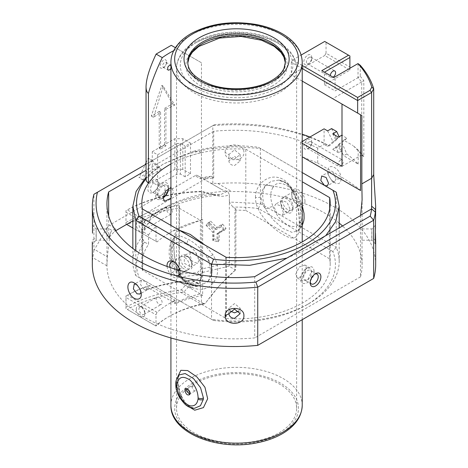 <?xml version="1.0" encoding="UTF-8"?>
<svg xmlns="http://www.w3.org/2000/svg" width="468" height="468" viewBox="0 0 468 468"><rect width="100%" height="100%" fill="white"/><g stroke="black" fill="none" stroke-linecap="round" stroke-linejoin="round"><path stroke-width="0.35" stroke-dasharray="2.34 1.75" d="M363.817 156.669A141.675 81.795 0 0 0 358.19 150.058L352.989 145.53A139.803 80.712 180 0 1 361.635 154.966L363.817 156.669L363.817 80.654L361.635 82.017A139.803 80.712 0 0 0 358.002 77.676L358.067 63.619M361.729 155.013L361.729 81.859M360.255 65.28L360.255 76.307L358.067 77.571M360.255 76.307A141.675 81.795 180 0 1 363.817 80.654M338.218 144.787L341.892 142.67L346.776 153.96A141.675 81.795 180 0 1 358.19 164.104L343.699 155.739L338.218 144.787L343.699 140.166L352.989 145.53M343.699 140.166L346.776 138.388A141.675 81.795 0 0 0 342.102 135.03L339.44 137.323L339.16 136.726M302.229 143.343L300.602 142.401L302.229 141.465M341.997 166.304L361.635 154.966M358.19 164.104L358.19 150.058M339.183 223.072A127.583 73.657 -0 0 0 231.83 191.552C227.922 191.658 224.388 190.886 221.241 189.248L203.767 179.162A127.583 73.657 180 0 1 213.701 177.975L211.29 176.261L207.774 177.571A122.891 70.949 0 0 0 200.205 178.688L195.062 175.722A4.692 2.709 -60 0 1 197.408 175.488L210.021 182.772A11.255 6.499 120 0 0 212.8 183.251L217.825 183.474A141.675 81.795 180 0 1 375.675 264.736M212.8 183.251L212.8 125.658L152.387 160.536L161.308 169.17L157.593 167.029L139.025 177.746L145.174 164.701M331.566 128.589L336.983 139.423L329.209 145.957A141.675 81.795 0 0 0 212.8 125.658L214.572 124.634A137.925 79.63 180 0 1 302.229 134.263M341.892 142.67L346.776 138.388M341.102 179.028C340.792 183.403 338.668 184.644 334.743 182.742C330.788 180.127 328.501 176.436 327.881 171.662C327.296 160.974 341.757 168.96 341.102 179.028L335.96 178.94L333.503 173.125L329.203 171.686L328.004 174.517L332.058 181.192L334.831 181.502L335.96 178.94M339.499 144.729L342.213 150.678A141.675 81.795 180 0 0 336.697 147.122L339.499 144.729L335.655 146.946L338.575 152.779L342.213 150.678M225.149 152.463C224.523 142.371 244.53 142.412 243.898 152.504C244.524 162.215 224.523 162.168 225.149 152.463L228.893 154.522C229.291 157.353 231.163 158.88 234.526 159.091L240.154 154.551L234.509 149.854L228.893 154.522L228.893 160.98C229.226 163.753 231.098 165.274 234.521 165.526L240.148 160.98L234.521 156.289L228.893 160.98M375.476 233.181L375.675 226.448M333.772 77.577L324.453 72.195L324.453 84.755L349.894 70.065L324.716 55.528L326.038 53.235L349.894 67.006L349.894 70.065L349.894 68.269M349.894 67.006L349.894 55.979L324.716 41.441M361.635 82.017L332.713 98.713L341.997 104.072M302.229 81.11L291.318 74.816L324.716 55.528M324.453 84.755L335.1 90.903L358.002 77.676M333.111 77.197A3.75 2.164 -60 0 1 331.081 77.477A3.75 2.164 -60 0 1 330.309 75.576M324.453 72.195L321.797 70.662M302.229 65.491L292.64 59.957L291.318 62.256L302.229 68.55M291.318 62.256L291.318 74.816M292.64 59.957L301.164 55.037M326.038 53.235L326.038 42.208M307.774 55.095A5.628 3.247 -60 0 1 311.752 57.394A5.628 3.247 -60 0 1 307.774 64.286A5.628 3.247 -60 0 1 303.796 61.987A5.628 3.247 -60 0 1 307.774 55.095M310.284 282.052A5.657 3.27 -60 0 1 310.237 281.367A5.657 3.27 -60 0 1 314.239 274.435A5.657 3.27 -60 0 1 314.853 274.137M307.605 279.846A5.657 3.27 120 0 0 311.302 274.862A5.657 3.27 120 0 0 310.436 270.329A5.657 3.27 120 0 0 304.773 273.593A5.657 3.27 120 0 0 304.773 280.127A5.657 3.27 120 0 0 307.605 279.846M153.217 192.249L154.545 191.482A5.657 3.27 120 0 0 158.547 184.55A5.657 3.27 120 0 0 157.377 181.958A5.657 3.27 120 0 0 151.714 185.229A5.657 3.27 120 0 0 151.714 191.763A5.657 3.27 120 0 0 154.545 191.482L153.217 192.249A7.535 4.352 -60 0 1 147.888 189.171A7.535 4.352 -60 0 1 153.217 179.94A7.535 4.352 -60 0 1 158.547 183.017A7.535 4.352 -60 0 1 153.217 192.249L153.217 192.249M161.308 169.17L142.74 179.893L151.661 160.957L93.916 194.296L93.916 250.421A11.255 6.499 120 0 0 94.513 249.456L107.318 256.85L106.944 265.824A127.583 73.657 -0 0 0 254.709 337.925L254.709 276.664M200.205 178.688L201.176 177.664L197.408 175.488L203.767 179.162M195.062 175.722L109.471 225.137L115.695 228.729L112.01 230.431L107.125 227.612A4.692 2.709 -60 0 1 109.471 225.137M107.125 227.612L94.513 249.456M190.488 173.763L190.488 143.132L185.182 146.197L185.182 176.828L190.488 173.763L182.795 169.322L174.839 169.322L152.287 182.344L157.593 185.404L177.226 174.073L180.408 174.073L180.408 143.442L177.226 143.442L177.226 174.073M161.179 195.308A5.657 3.27 -60 0 1 158.348 195.589A5.657 3.27 -60 0 1 158.348 189.054A5.657 3.27 -60 0 1 164.005 185.79A5.657 3.27 -60 0 1 164.871 190.324A5.657 3.27 -60 0 1 161.179 195.308M309.102 141.933A3.75 2.164 120 0 0 306.651 145.244A3.75 2.164 120 0 0 307.224 148.245A3.75 2.164 120 0 0 309.102 148.063A3.75 2.164 120 0 0 311.752 143.465A3.75 2.164 120 0 0 310.98 141.751A3.75 2.164 120 0 0 309.102 141.933M307.774 139.639A5.628 3.247 -60 0 1 311.752 141.939A5.628 3.247 -60 0 1 307.774 148.83A5.628 3.247 -60 0 1 303.796 146.531A5.628 3.247 -60 0 1 307.774 139.639M340.587 160.114A3.75 2.164 120 0 0 338.136 163.42A3.75 2.164 120 0 0 338.709 166.427A3.75 2.164 120 0 0 342.459 164.256A3.75 2.164 120 0 0 342.459 159.927A3.75 2.164 120 0 0 340.587 160.114M213.701 177.975L213.701 131.262A127.583 73.657 180 0 1 317.719 148.093L324.09 144.413L324.09 128.84M317.719 148.093L317.719 163.127L302.229 156.821M300.602 142.401L300.602 155.879M309.102 57.394A3.75 2.164 120 0 0 306.651 60.7A3.75 2.164 120 0 0 307.224 63.706A3.75 2.164 120 0 0 309.102 63.519A3.75 2.164 120 0 0 311.752 58.927A3.75 2.164 120 0 0 310.98 57.207A3.75 2.164 120 0 0 309.102 57.394M151.661 160.957L152.387 160.536M146.045 164.198L214.572 124.634M309.956 137.001A137.925 79.63 180 0 1 328.793 145.63L329.209 145.957M92.325 264.736A141.675 81.795 180 0 1 92.851 257.687L93.916 250.421M92.325 226.448L92.524 233.169M375.313 239.979L371.779 237.814L371.89 228.992L371.925 239.183L371.902 228.916L362.062 228.916L362.103 229.946L362.103 199.824M371.925 239.183L371.867 240.213L362.062 240.213L362.103 229.946M361.98 237.814L362.103 265.198A127.583 73.657 -0 0 0 342.512 225.974M324.763 185.58L324.435 185.392M92.687 239.979L96.221 237.814L96.075 239.189L96.11 228.992L96.221 237.814L96.098 228.922L92.407 225.172M106.944 265.175L107.002 228.998L106.985 240.213L96.133 240.213L96.075 239.189M96.098 228.916L106.985 228.916L107.067 237.814M135.89 284.105L137.03 284.579L141.102 291.166L141.02 292.325M144.179 289.663L147.046 289.92L148.262 287.305L145.718 281.654L141.394 280.116L140.564 284.632L144.179 289.663M230.01 310.939L228.893 308.155L234.521 303.603L240.148 308.155L239.043 310.928M335.1 78.343L335.1 90.903M346.776 153.96L343.699 155.739M338.452 137.136L335.597 139.546L339.44 137.323M327.612 130.876L333.035 141.705L336.983 139.423M333.035 141.705L327.489 146.379L324.09 144.413M335.597 139.546L332.736 133.836M327.489 146.379L328.793 145.63M336.697 147.122L332.736 149.409L335.655 146.946M338.575 152.779L332.736 149.409M213.701 131.262L146.045 170.323M360.495 215.59L360.495 276.851A127.583 73.657 -0 0 0 362.103 265.198M360.588 190.511C355.411 185.556 341.125 176.424 317.719 163.127M360.495 276.851L254.709 337.925M185.182 176.828L180.408 174.073M180.408 143.442L185.182 146.197M152.287 182.344L152.287 151.714L157.593 154.773L177.226 143.442M152.287 151.714L174.839 138.692L182.795 138.692L190.488 143.132M174.839 169.322L174.839 138.692M182.795 138.692L182.795 169.322M211.29 176.261L201.176 177.664L197.408 175.488M221.241 189.248L210.021 182.772L221.241 189.248M108.652 215.959L108.652 238.627A127.583 73.657 180 0 1 109.98 234.673L110.553 232.649L112.01 230.431M109.98 234.673L107.318 256.85M115.695 228.729A122.891 70.949 -0 0 0 114.578 231.373L108.804 237.668L108.652 238.627M114.578 231.373L115.684 230.736M132.853 220.826L207.774 177.571M142.74 179.893L139.025 177.746M152.515 160.465L148.309 158.038L157.593 167.029M146.045 162.846L148.309 158.038M157.593 154.773L157.593 185.404M289.949 208.944L287.083 202.334L281.999 200.538L280.624 203.533L285.199 211.577L288.569 211.969L289.949 208.962M292.599 208.962C292.231 212.999 290.195 214.128 286.498 212.343C282.912 209.804 280.952 206.359 280.624 202.012C280.262 192.933 292.962 200.275 292.599 208.962M283.45 212.612L280.8 205.867L275.634 204.124L274.119 207.225L277.208 213.724L282.198 215.561L283.45 212.612M194.109 383.813A60.056 34.673 0 0 0 176.518 408.33A60.056 34.673 0 0 0 236.574 442.997A60.056 34.673 0 0 0 296.63 408.33A60.056 34.673 0 0 0 259.559 376.295A60.056 34.673 0 0 0 194.109 383.813M192.143 387.118L192.717 385.848C195.501 386.451 196.443 388.083 195.548 390.739C193.764 390.903 192.629 389.698 192.143 387.118M199.035 260.237L197.519 263.338L192.354 261.6L189.704 254.855L190.956 251.901L195.946 253.744L199.035 260.237M175.833 385.579A3.75 1.907 -3.8 0 1 176.933 384.152L176.892 382.66A18.755 11.016 -119.1 0 0 176.933 384.152L182.385 400.427L188.101 406.3L194.589 408.271M176.892 382.631L177.986 381.104C178.46 376.319 178.887 374.254 179.262 374.897L176.892 382.66A3.75 2.118 -179.3 0 0 175.792 384.064M177.793 376.775L177.606 380.156L179.624 393.149L185.755 404.902M179.109 230.133L175.307 233.076C173.154 238.967 173.154 248.409 175.289 261.407C177.752 284.661 200.462 297.765 213.034 283.199C219.17 274.968 219.159 265.514 212.999 254.838L204.814 244.98M255.469 197.473C255.364 184.696 267.006 175.073 277.799 177.436C291.81 179.77 298.935 201.515 299.327 218.556C300.69 234.573 296.806 240.681 287.674 236.878C276.114 232.175 255.241 214.443 255.469 197.473A5.628 3.253 -179.9 0 0 261.068 196.659C261.173 200.942 262.677 205.124 265.584 209.196C261.817 199.152 261.805 191.277 265.549 185.568L271.253 181.28L278.565 180.139L285.784 182.865L291.979 188.873L299.695 205.282L302.229 214.636M302.229 222.505L299.69 228.887A5.628 4.464 36.6 0 0 300.789 227.916A5.628 4.464 36.6 0 0 300.801 227.904A5.628 4.464 36.6 0 0 300.263 222.241C303.264 217.69 303.264 211.396 300.257 203.364A5.628 1.123 158.2 0 1 301.503 203.58A5.628 1.123 158.2 0 1 299.695 205.282C301.275 216.567 301.269 224.447 299.684 228.905M300.257 203.364C294.998 187.007 278.162 177.273 272.938 187.592A5.628 4.458 36.4 0 0 265.549 185.568M272.938 187.592C269.948 192.161 269.96 198.461 272.979 206.493A5.628 1.117 -21.9 0 0 265.584 209.196L273.037 219.708L282.701 228.343L291.88 232.327L297.981 230.882L300.784 227.91M299.69 228.887L297.981 230.882M265.543 185.562C262.671 188.68 261.179 192.377 261.068 196.659M175.289 261.407A5.628 0.369 168.6 0 1 175.553 261.466A5.628 0.369 168.6 0 1 173.452 262.185C171.879 250.895 171.879 243.027 173.458 238.581A5.628 5.072 27.1 0 0 175.067 236.796M213.034 283.199A5.628 3.621 41.9 0 0 207.605 281.9L197.385 286.416C193.173 285.895 190.447 285.111 189.201 284.07C186.065 282.333 183.339 279.683 181.017 276.126L177.904 269.825L175.553 261.466C172.657 247.876 174.535 235.755 175.067 236.79A5.628 5.072 27.1 0 0 175.307 233.076M197.385 286.416L189.715 284.45L182.649 279.226L173.452 262.185M212.999 254.838A5.628 1.808 -32.8 0 0 207.564 258.272C213.502 267.047 213.519 274.921 207.605 281.9C211.355 276.19 211.343 268.31 207.564 258.272C202.474 249.947 196.063 243.612 188.329 239.277L180.426 236.024L174.868 236.948L173.458 238.581C169.691 244.273 169.691 252.141 173.458 262.179M216.631 227.325L215.426 228.91L221.411 225.664L221.048 226.91L223.564 230.063L217.006 233.602L217.006 241.424L213.227 240.464L213.227 232.649L206.669 225.792L209.178 223.909L214.081 229.033L215.415 228.899L216.163 229.572L214.069 229.039L215.415 228.899L216.163 229.572M216.608 227.319L215.403 228.905M215.415 228.899L216.62 227.308L210.623 221.048L207.201 223.616L214.04 230.765L214.04 238.92L219.199 240.224L219.199 232.069L226.038 228.378L222.61 224.078L216.62 227.308L215.415 228.899L209.424 222.633L209.178 223.909M221.048 226.91L216.152 229.554M206.669 225.792L205.996 225.202L209.424 222.633L210.623 221.048M213.227 232.649L205.996 225.202L207.201 223.616M213.227 240.464L212.841 240.511L212.841 232.35L214.04 230.765M217.006 241.424L212.841 240.511L214.04 238.92M217.006 233.602L217.994 233.655L217.994 241.81L219.199 240.224M223.564 230.063L224.833 229.964L217.994 233.655L219.199 232.069M222.61 224.078L221.411 225.664L224.833 229.964L226.038 228.378M148.537 234.954A94.167 54.364 180 0 1 156.008 226.407L149.491 222.639A103.165 59.565 0 0 0 141.664 230.987L148.537 234.954L148.537 244.401A94.167 54.364 0 0 0 141.851 264.525A94.167 54.364 0 0 0 142.36 270.182L225.816 318.363A93.816 54.165 0 0 0 225.839 318.363L226.225 318.591A94.162 54.364 0 0 0 330.18 264.519A94.162 54.364 0 0 0 329.671 258.863L329.671 208.909M126.658 224.4L125.968 224.008L125.974 210.67L127.308 209.91A114.976 66.38 180 0 1 201.287 191.318L212.753 194.214A110.67 63.894 0 0 0 145.15 220.212L149.362 220.346L150.526 217.216L149.491 222.639M141.664 230.987L141.664 237.37L144.518 242.079L148.537 244.401M144.518 242.079A99.415 57.394 0 0 0 139.201 277.547L135.796 275.582A103.165 59.565 180 0 1 132.853 261.454A103.165 59.565 180 0 1 141.664 237.37M139.201 277.547L213.455 320.416A99.415 57.394 0 0 0 306.318 305.107A99.415 57.394 0 0 0 332.842 251.509L336.246 247.35A103.165 59.565 180 0 1 339.183 261.454A103.165 59.565 180 0 1 308.968 303.574A103.165 59.565 180 0 1 211.554 319.316L135.796 275.582L135.796 250.591M170.925 163.975A94.162 54.364 180 0 1 201.462 152.685L201.462 152.685C199.579 151.69 196.934 151.24 193.536 151.334A99.473 57.429 180 0 1 258.482 147.315L260.36 148.397L234.445 146.724L208.471 148.877L183.754 154.926L163.063 164.163L146.045 177.132M260.36 148.397L260.454 203.592L229.379 202.059L229.379 194.606L227.536 191.196L220.206 194.846L212.753 194.214L213.507 194.752L201.632 191.751A116.854 67.462 0 0 0 125.98 210.676L125.98 222.481A116.854 67.462 180 0 1 179.338 205.434L179.338 274.418A116.854 67.462 180 0 1 197.192 272.715L201.632 268.48L202.387 268.843L229.355 262.525L235.895 266.514L235.457 269.919L229.045 266.216L202.176 272.505L199.777 274.792L199.795 275.219A114.976 66.38 0 0 0 179.057 277.109L179.338 274.418M163.127 197.695L161.641 198.742C157.845 200.62 155.815 199.397 155.546 195.086C154.803 184.907 169.17 176.945 168.544 187.767L168.474 188.522M142.36 208.921L142.36 270.182M173.704 50.696A94.162 54.364 180 0 1 177.448 48.888L201.462 62.765L201.462 152.685A94.167 54.364 0 0 0 148.414 183.31M199.795 275.219L202.147 276.576L198.824 284.24L193.477 281.151L183.836 292.167A114.976 66.38 0 0 0 127.308 309.459L155.68 325.845A96.039 55.446 180 0 1 168.1 317.029A96.039 55.446 180 0 1 199.614 304.92A96.039 55.446 180 0 1 204.188 303.919L205.288 303.311A94.162 54.364 0 0 0 201.462 304.13A94.167 54.364 0 0 0 169.428 316.263A94.167 54.364 0 0 0 156.008 326.032L156.008 314.806L157.037 312.337A94.167 54.364 180 0 1 169.34 303.556L175.032 300.819L175.032 303.884C182.818 300.427 191.628 297.654 201.462 295.565L202.644 295.326L202.644 219.568L201.462 219.849L201.462 152.685L201.462 219.849L172.616 231.174L169.34 233.163A94.167 54.364 0 0 0 157.037 241.944L132.853 227.98M156.008 226.407L156.008 241.348M170.925 198.268L173.523 191.693L171.896 188.212L170.925 187.879M183.836 292.167L204.188 303.919M201.462 152.685A94.162 54.364 180 0 1 245.811 149.187L245.811 210.448A94.162 54.364 0 0 0 234.93 210.161L234.93 270.399L235.457 269.919M235.439 269.995L218.925 286.252L204.984 303.65M127.308 309.459L155.68 325.845M229.045 266.216L229.642 262.905M202.176 272.505L202.387 268.843M199.777 274.792L197.192 272.715M235.895 266.514L235.895 208.845L232.912 207.119L229.379 202.059M234.93 210.161L235.895 208.845M229.355 262.525L229.355 194.665C225.254 196.542 220.791 196.782 215.964 195.378L213.507 194.752M201.632 268.48L201.632 191.751L201.287 191.318M234.93 270.399L227.934 276.793L219.697 285.386L212.361 294.039L205.288 303.311M202.147 276.576L190.143 283.503L190.143 287.978L179.057 281.578L200.415 294.027L200.415 220.34L179.057 208.125A114.976 66.38 0 0 0 127.308 224.78L125.974 224.008L125.98 222.481M179.057 277.109L190.143 283.503M178.846 276.769L179.057 208.125M179.338 205.434L178.846 207.786M175.032 300.819L175.038 300.234L149.491 285.48L149.444 288.569L146.507 289.838A116.854 67.462 0 0 1 177.518 282.227L179.057 281.578A114.976 66.38 180 0 1 192.664 280.092L189.353 280.8A116.854 67.462 0 0 0 177.518 282.222L179.057 281.584A114.976 66.38 180 0 0 149.491 288.545L175.038 303.293L175.038 300.234A88.598 51.152 0 0 0 169.34 303.556M190.143 287.978L198.233 283.304L198.824 284.24M225.839 257.102L225.839 318.363M226.225 257.324L226.225 318.591M225.816 257.102L225.816 318.363M245.811 149.187L302.229 181.759M245.811 210.448L329.671 258.863M293.044 206.645A7.506 4.329 60 0 1 291.494 210.085A7.506 4.329 60 0 1 283.988 205.75A7.506 4.329 60 0 1 283.988 197.086A7.506 4.329 60 0 1 289.768 199.099A7.506 4.329 60 0 1 293.044 206.645M157.037 312.337L127.308 295.173A114.976 66.38 180 0 1 149.491 285.48M175.032 303.884L175.038 303.293A88.598 51.152 0 0 1 200.31 293.851M202.644 295.326L200.415 294.027M125.968 212.203L144.074 222.651C146.303 223.885 148.104 223.891 149.485 222.68M140.558 222.078A6.002 3.463 -120 0 0 136.311 224.529A6.002 3.463 -120 0 0 140.558 231.882A6.002 3.463 -120 0 0 144.805 229.431A6.002 3.463 -120 0 0 140.558 222.078L141.886 222.844A4.124 2.381 60 0 1 144.805 227.898A4.124 2.381 60 0 1 143.945 229.788A4.124 2.381 60 0 1 139.821 227.407A4.124 2.381 60 0 1 139.821 222.639A4.124 2.381 60 0 1 141.886 222.844L140.558 222.078M146.045 178.764A99.473 57.429 180 0 1 146.069 178.735L146.045 179.25M258.482 147.315L302.229 172.569M170.925 68.299L171.475 66.421L170.925 65.146M332.842 251.509L258.482 208.576A99.473 57.429 0 0 0 232.912 207.119M295.63 274.441L299.151 267.035L304.972 265.046L306.452 268.439L303.293 276.056L297.32 277.951L295.63 274.441M175.406 47.713L177.448 48.888M171.276 45.326L201.462 62.765M146.069 178.735L151.995 171.838L163.197 164.087L193.536 151.334M166.631 62.098L166.626 62.262C166.327 64.654 165.186 66.509 163.197 67.825C154.931 71.253 165.052 52.978 166.631 62.098L166.573 63.59L165.964 62.279C163.215 62.806 162.267 64.449 163.121 67.211L164.525 67.059L166.573 63.59M165.912 109.184L174.804 105.13L163.197 86.176L153.586 117.38L160.606 112.244L160.606 149.005L165.912 145.94L165.912 109.184L164.525 108.383L164.525 145.138L159.219 148.204L159.219 111.442L160.606 112.244M125.968 308.687L125.968 297.467L156.008 314.806M136.264 309.044A6.072 3.504 -120 0 0 140.558 316.479A6.072 3.504 -120 0 0 144.852 313.999A6.072 3.504 -120 0 0 140.558 306.563A6.072 3.504 -120 0 0 136.264 309.044M125.968 297.467L125.974 295.934L127.308 295.173M300.696 277.366L300.725 276.734L306.183 268.404L310.015 267.959L311.501 271.352L308.289 279.01L302.375 280.87L300.696 277.366M200.415 220.34L202.644 219.568M174.377 262.232A7.506 4.329 60 0 1 175.003 262.548A7.506 4.329 60 0 1 180.309 271.738A7.506 4.329 60 0 1 178.753 275.172A7.506 4.329 60 0 1 177.635 275.512L186.264 270.141A7.506 4.329 -120 0 0 188.037 269.814A7.506 4.329 -120 0 0 188.037 261.15A7.506 4.329 -120 0 0 180.537 256.815A7.506 4.329 -120 0 0 182.304 267.854L179.49 269.118M177.776 269.907L172.364 272.47A7.506 4.329 60 0 1 169.907 267.45M168.462 188.37L166.854 185.305C163.671 183.082 157.868 189.669 158.061 195.016L159.489 198.379L163.127 197.882M127.308 224.78L157.037 241.944M159.219 148.204L160.606 149.005M159.219 111.442L151.263 116.041L161.869 85.41L172.481 103.785L164.525 108.383M165.912 145.94L164.525 145.138M174.804 105.13L172.481 103.785M163.197 86.176L161.869 85.41M213.455 320.416L211.554 319.316L211.554 276.389M167.082 266.462A9.378 5.417 -120 0 0 170.334 274.125C172.557 276.98 174.792 278.267 177.021 277.992A9.378 5.417 -120 0 0 180.309 273.271A9.378 5.417 -120 0 0 179.928 270.51M286.89 258.09L308.974 248.391L325.775 235.638M260.454 203.592L336.246 247.35L336.246 192.213L260.454 148.455M314.069 271.305C313.753 266.877 311.559 265.66 307.482 267.655C303.679 270.089 301.392 273.552 300.608 278.039C299.549 289.177 314.829 281.707 314.069 271.305L311.501 271.352M169.34 233.163A88.598 51.152 180 0 1 172.458 231.268A88.598 51.152 180 0 1 200.31 220.393M258.482 208.576L260.36 203.615M304.984 201.287A9.378 5.417 60 0 1 298.35 205.119A9.378 5.417 60 0 1 291.722 193.629A9.378 5.417 60 0 1 298.35 189.803A9.378 5.417 60 0 1 304.984 201.287M143.822 222.511L145.15 220.212L127.308 209.91M192.664 280.092L198.233 283.304M146.507 289.838L146.507 286.779A116.854 67.462 0 0 0 125.98 295.94L125.98 307.16A116.854 67.462 180 0 1 181.373 289.838L189.353 280.8M149.444 285.503L146.507 286.779M125.974 308.693L125.98 307.16M181.373 289.838L183.825 291.886M192.459 280.314L193.477 281.151M138.92 309.044A4.194 2.422 60 0 1 139.786 307.125A4.194 2.422 60 0 1 141.886 307.33A4.194 2.422 60 0 1 144.852 312.466A4.194 2.422 60 0 1 143.98 314.385A4.194 2.422 60 0 1 140.751 313.262A4.194 2.422 60 0 1 138.92 309.044M156.16 299.087A4.194 2.422 60 0 1 157.032 297.168A4.194 2.422 60 0 1 161.226 299.59A4.194 2.422 60 0 1 161.226 304.434A4.194 2.422 60 0 1 157.991 303.311A4.194 2.422 60 0 1 156.16 299.087M169.34 206.991A4.124 2.381 60 0 1 172.037 210.629A4.124 2.381 60 0 1 171.405 213.934A4.124 2.381 60 0 1 167.275 211.554A4.124 2.381 60 0 1 167.275 206.786A4.124 2.381 60 0 1 169.34 206.991M302.328 201.287A7.506 4.329 -120 0 0 299.058 193.734A7.506 4.329 -120 0 0 293.272 191.728A7.506 4.329 -120 0 0 291.722 195.162A7.506 4.329 -120 0 0 297.022 204.352A7.506 4.329 -120 0 0 300.778 204.721A7.506 4.329 -120 0 0 302.328 201.287M170.329 274.131L172.364 272.47C174.125 274.734 175.88 275.746 177.635 275.512L177.015 277.986M182.304 267.854L186.264 270.141M153.586 117.38L151.263 116.041M141.108 291.435L141.213 293.553M106.944 265.824L92.851 257.687M217.825 183.474L231.83 191.552M272.979 206.493C278.244 222.78 295.045 232.526 300.263 222.241M194.109 43.781A60.056 34.673 180 0 1 259.559 36.264A60.056 34.673 180 0 1 296.63 68.299A60.056 34.673 180 0 1 236.574 102.972A60.056 34.673 180 0 1 176.518 68.299A60.056 34.673 180 0 1 194.109 43.781M190.956 251.901L184.31 255.651L189.324 257.388L192.266 263.917L190.903 267.082L184.293 263.209L184.298 255.663L186.89 256.084C189.827 258.196 191.47 261.009 191.827 264.531C191.506 266.52 191.19 267.368 190.88 267.093L197.519 263.338M192.266 265.11C192.43 258.441 183.421 251.135 181.315 256.248C177.43 263.595 192.652 275.915 192.266 265.11M186.521 244.191C205.557 254.007 207.915 290.932 188.937 282.093C179.806 277.489 173.839 269.357 171.025 257.687C170.001 243.927 175.167 239.429 186.521 244.191L188.341 239.283M192.722 385.848L186.638 389.177L189.423 394.085L195.548 390.739M193.968 408.277L187.001 405.13L180.373 394.372L177.606 380.156M302.229 62.203A65.649 37.902 0 0 0 261.7 27.185A65.649 37.902 0 0 0 190.154 35.398A65.649 37.902 0 0 0 170.925 62.203M170.925 405.265A65.649 37.902 180 0 1 190.154 378.46A65.649 37.902 180 0 1 261.7 370.246A65.649 37.902 180 0 1 302.229 405.265M192.804 383.058A61.899 35.738 0 0 0 220.557 442.845A61.899 35.738 0 0 0 296.367 399.075A61.899 35.738 0 0 0 192.804 383.058M196.765 42.249A56.306 32.508 0 0 0 222.002 96.636A56.306 32.508 0 0 0 290.961 56.821A56.306 32.508 0 0 0 196.765 42.249M272.411 85.925A50.679 29.256 180 0 1 187.627 72.809A50.679 29.256 180 0 1 249.69 36.978A50.679 29.256 180 0 1 272.411 85.925M187.791 62.923A48.801 28.174 0 0 0 187.773 63.706A48.801 28.174 0 0 0 217.901 89.733A48.801 28.174 0 0 0 271.083 83.626A48.801 28.174 0 0 0 285.375 63.706A48.801 28.174 0 0 0 285.357 62.923M285.357 62.934L285.375 62.203A48.801 28.174 180 0 1 271.083 82.122A48.801 28.174 180 0 1 217.901 88.23A48.801 28.174 180 0 1 187.773 62.203L187.797 62.934M150.526 217.216A103.165 59.565 180 0 1 227.536 191.196M199.614 304.92L201.462 304.13L201.462 295.565M142.758 270.41L142.758 209.149M215.964 195.378L215.216 194.7M145.402 220.352L144.074 222.651M155.546 195.086L158.061 195.016M310.237 281.367L310.237 282.9M314.239 274.435L315.561 273.669M317.064 274.154L310.436 270.329M311.407 283.959L304.773 280.127M158.547 184.55L158.547 183.017M164.005 185.79L157.377 181.958M158.348 195.589L151.714 191.763M311.752 143.465L311.752 141.939M309.102 148.063L307.774 148.83M307.224 148.245L338.709 166.427M310.98 141.751L342.459 159.927M311.752 58.927L311.752 57.394M309.102 63.519L307.774 64.286M307.224 63.706L331.081 77.477M310.98 57.207L334.831 70.978M375.529 243.957L371.867 240.213M375.593 225.172L371.902 228.922M334.743 182.742L332.075 181.204M327.881 171.662L328.004 174.517M329.203 171.686L321.727 176.003M334.831 181.502L327.395 185.796M240.148 154.551L240.148 160.98M96.133 240.213L92.471 243.957M141.242 293.974L141.102 291.166M134.398 283.058L137.03 284.579M141.394 280.116L134.199 284.269M147.046 289.92L139.891 294.05M228.893 313.683L228.893 308.155M240.148 313.654L240.148 308.155M106.944 229.946L106.944 203.937M110.547 232.643L108.798 237.668M280.624 203.533L280.624 202.012M285.199 211.577L286.498 212.343M281.999 200.532L275.634 204.124M288.569 211.969L282.198 215.561M296.63 408.33L296.63 68.299C296.25 58.178 290.61 49.719 279.712 42.933C272.715 38.645 264.473 35.586 254.99 33.76C232.415 29.946 212.378 32.713 194.887 42.067C187.75 46.18 182.584 51.188 179.39 57.084C177.495 60.688 176.535 64.426 176.518 68.299L176.518 408.33M302.229 319.685L302.229 241.915M170.925 337.978L170.925 225.412M300.801 227.898L302.229 225.558M302.229 205.551L301.497 203.592C298.818 196.42 294.442 190.066 288.387 184.515C286.293 182.526 283.07 181.069 278.729 180.157M298.04 230.818L297.964 230.888C297.666 231.145 298.929 231.104 299.21 222.522C299.327 216.011 298.391 208.839 296.402 201.012C291.833 187.452 285.884 180.49 278.565 180.139M197.309 286.404C195.852 286.878 192.401 285.749 186.96 283.023C182.181 279.987 178.121 275.716 174.786 270.206C168.685 260.518 167.538 250.83 171.335 241.149L174.839 236.983M132.853 261.454L132.853 248.432M141.851 203.258L141.851 264.525M169.428 316.263L168.1 317.029M218.925 286.252L217.608 287.75M144.805 227.898L144.805 229.431M330.18 264.519L330.18 203.258M297.32 277.951L302.375 280.87M304.972 265.046L310.015 267.959M149.362 220.346C166.31 206.376 189.926 197.876 220.206 194.846M180.537 256.815L171.247 262.179M188.037 269.814L178.753 275.172M171.896 188.212L166.854 185.305M164.543 201.293L159.489 198.379M163.121 67.211L168.024 70.042M165.964 62.279L170.867 65.11M306.318 305.107L308.968 303.574M339.183 261.454L339.183 227.898M141.886 307.33L140.558 306.563M144.852 312.466L144.852 313.999M143.98 314.385L161.226 304.434M139.786 307.125L157.032 297.168M143.945 229.788L171.405 213.934M139.821 222.639L167.275 206.786M164.525 67.059L163.197 67.825M166.567 63.695L166.626 62.262M297.022 204.352L298.35 205.119M291.722 195.162L291.722 193.629M293.272 191.728L283.988 197.086M300.778 204.721L291.494 210.085M300.725 276.734L300.608 278.039M306.183 268.404L307.482 267.655M175.003 262.548L173.675 261.782M180.309 271.738L180.309 273.271M162.987 197.964L161.641 198.742M168.468 189.166L168.544 187.767"/><path stroke-width="0.7" d="M371.785 87.188L369.989 90.365L371.633 92.477L373.71 88.803L371.785 87.188A139.803 80.712 180 0 0 358.002 63.59L360.255 65.28A141.675 81.795 0 0 1 373.71 88.803L373.71 174.57L375.675 206.253L375.348 212.098L371.61 208.886A137.925 79.63 180 0 1 370.17 216.134L255.926 282.087A137.925 79.63 180 0 1 97.449 192.254L93.916 194.296A141.675 81.795 0 0 0 92.325 206.534A141.675 81.795 0 0 0 257.728 287.176L373.675 220.235A141.675 81.795 0 0 0 375.348 212.098M339.16 136.726L336.697 131.549L332.736 133.836L338.452 137.136L341.997 135.094M336.697 131.549A141.675 81.795 0 0 0 331.566 128.589L327.612 130.876L324.09 128.84L302.229 141.465M302.229 143.343L341.997 166.304L341.997 104.072L360.588 114.806L360.588 190.511L302.229 156.821M375.675 206.253L375.313 239.979L375.529 243.957L375.675 241.757L375.675 264.736A141.675 81.795 180 0 1 373.675 278.431L373.675 220.235L370.17 216.134M375.675 241.757L375.476 233.181M301.164 55.037L324.716 41.441L349.894 55.979L349.894 68.269M302.229 68.55L357.646 100.55L371.633 92.477L371.633 178.244L361.84 183.895L361.84 115.532L302.229 81.11M324.453 72.195L349.894 57.505M330.309 75.576A3.75 2.164 -60 0 1 332.953 71.165A3.75 2.164 -60 0 1 334.831 70.978A3.75 2.164 -60 0 1 335.433 73.885A3.75 2.164 -60 0 1 333.111 77.197M348.566 55.212L321.797 70.662L333.772 77.577L358.002 63.59M357.646 113.11L357.646 97.484L302.229 65.491M369.989 90.365L357.646 97.484M314.853 274.137A5.657 3.27 -60 0 1 317.064 274.154A5.657 3.27 -60 0 1 317.936 278.688A5.657 3.27 -60 0 1 314.239 283.678A5.657 3.27 -60 0 1 311.407 283.959A5.657 3.27 -60 0 1 310.284 282.052M315.561 285.977A7.535 4.352 120 0 0 320.89 276.746A7.535 4.352 120 0 0 315.561 273.669A7.535 4.352 120 0 0 310.237 282.9A7.535 4.352 120 0 0 315.561 285.977M255.926 282.087L257.728 287.176L257.728 345.372L373.675 278.431M373.71 174.57L371.633 178.244L371.61 208.886L360.594 215.245L362.103 199.824L361.84 183.895M97.449 192.254L146.045 164.198M302.229 134.263A137.925 79.63 180 0 1 309.956 137.001M257.728 345.372A141.675 81.795 180 0 1 92.325 264.736L92.325 241.915M92.524 233.169L92.325 206.534M225.149 315.742C224.523 325.833 244.518 325.792 243.898 315.701C244.524 305.996 224.523 306.037 225.149 315.742L228.893 313.683L234.509 309.108L240.154 313.654L234.526 318.351C231.163 318.111 229.285 316.555 228.893 313.683M141.254 294.407L141.242 293.974C140.605 289.277 138.323 285.638 134.398 283.058C128.694 279.349 125.734 286.363 129.735 293.383C133.286 300.637 141.511 301.187 141.254 294.407L141.213 293.553M324.435 185.392L320.791 180.437L321.727 176.003L326.126 177.495L328.524 183.234L327.395 185.796L324.763 185.58M141.02 292.325L139.885 294.05L137.001 293.805L133.38 288.873L134.199 284.269L135.89 284.105M239.043 310.928L234.521 312.846L230.01 310.939M146.045 170.323L108.652 191.915L108.652 215.959M360.594 215.245A127.583 73.657 0 0 1 360.495 215.59L254.709 276.664A127.583 73.657 180 0 1 106.944 203.937A127.583 73.657 180 0 1 108.652 191.915M361.84 115.532L360.588 114.806M342.512 225.974A127.583 73.657 -0 0 0 339.183 223.072M115.684 230.736L132.853 220.826M145.174 164.701L146.045 162.846M184.959 390.423C185.913 394.331 187.51 395.712 189.756 394.553C191.681 391.441 185.03 385.726 184.959 390.423M176.892 385.655C177.98 376.951 182.397 375.114 190.125 380.156C195.185 385.416 197.847 391.336 198.11 397.911A15.005 8.816 60.9 0 1 198.046 399.046C197.18 404.387 194.355 406.616 189.569 405.721C182.473 402.264 178.261 395.975 176.927 386.849A15.005 8.816 60.9 0 1 176.892 385.655A3.75 2.118 -179.3 0 1 175.792 384.146A3.75 2.118 -179.3 0 1 175.792 384.064M175.833 385.579A3.75 1.907 -3.8 0 0 175.833 385.632C175.95 391.71 179.115 398.011 185.322 404.533C188.405 407.125 191.494 408.371 194.589 408.271L200.433 405.733L203.328 399.391A3.75 2.328 -174 0 1 198.046 399.046M203.328 399.391A18.755 11.016 -119.1 0 0 203.416 397.975L200.567 387.732L193.547 378.6L185.182 373.54L179.279 374.88C176.805 377.887 175.646 380.975 175.792 384.146L175.833 385.632A3.75 1.907 -3.8 0 0 176.927 386.849M198.11 397.911A3.75 2.135 -179 0 0 203.416 397.975L203.34 399.391M185.755 404.902L194.735 410.208L203.434 407.622L207.675 398.748L204.943 387.258L196.923 376.951L187.65 370.568L180.835 370.311L177.793 376.775M204.814 244.98L190.148 234.351L179.109 230.133M135.796 250.591L135.796 220.446L132.853 206.271L136.118 191.406L146.045 177.132M168.474 188.522C167.807 192.149 166.029 195.209 163.127 197.695M302.229 181.759L329.671 197.601A94.162 54.364 180 0 1 330.18 203.258A94.162 54.364 180 0 1 226.225 257.324L225.839 257.102A93.816 54.165 180 0 1 225.816 257.102L142.36 208.921A94.167 54.364 180 0 1 141.851 203.258A94.167 54.364 180 0 1 148.414 183.31L148.42 183.316A94.162 54.364 180 0 1 170.925 163.975M170.925 187.879L165.625 190.903L163.127 197.941L164.543 201.293L170.925 198.268M329.671 208.909L329.671 197.601M132.853 227.98L126.658 224.4M148.42 93.389C146.853 92.325 146.057 90.072 146.045 86.633L146.045 179.25L146.349 180.952L148.414 183.31L148.42 93.389C151.86 81.373 156.482 69.457 162.285 57.646A94.162 54.364 180 0 1 173.704 50.696M302.229 172.569L332.912 190.289A99.473 57.429 180 0 1 213.543 259.208L139.113 216.234A99.473 57.429 180 0 1 146.045 178.764M170.925 65.146L170.867 65.11C168.088 65.695 167.14 67.339 168.024 70.042C168.989 70.381 169.954 69.802 170.925 68.299M146.045 86.633C146.227 78.794 149.584 67.942 156.113 54.083L162.285 57.646M156.113 54.083L171.276 45.326L175.406 47.713M139.113 216.234L135.767 220.323M179.49 269.118L177.776 269.907M169.907 267.45A7.506 4.329 60 0 1 171.247 262.179A7.506 4.329 60 0 1 174.377 262.232M163.127 197.882C166.128 195.852 167.913 192.945 168.468 189.166L168.462 188.37M211.554 276.389L211.554 264.186L135.796 220.446M179.928 270.51A9.378 5.417 -120 0 0 173.675 261.782A9.378 5.417 -120 0 0 167.082 266.462M211.554 264.186L249.754 265.303L286.89 258.09M325.775 235.638L335.86 221.27L339.183 206.277L336.246 192.213M211.671 264.151L213.543 259.208M332.912 190.289L336.27 192.225M371.832 206.347L375.576 209.658M186.644 389.171C186.276 388.487 187.065 388.984 189.025 390.675C190.728 395.559 189.113 393.418 189.423 394.085L186.018 390.47L186.679 389.154M170.925 62.203A65.649 37.902 0 0 0 236.574 100.105A65.649 37.902 0 0 0 302.229 62.203C301.825 51.228 295.682 42.038 283.801 34.626C276.155 29.94 267.134 26.594 256.745 24.593C232.011 20.416 210.073 23.447 190.932 33.678C183.134 38.177 177.507 43.629 174.037 50.047C171.978 53.955 170.943 58.003 170.925 62.203L170.925 225.412M302.229 319.685L302.229 405.265A65.649 37.902 180 0 1 236.574 443.167A65.649 37.902 180 0 1 170.925 405.265L170.925 337.978M285.357 62.923A48.801 28.174 0 0 0 254.621 37.528A48.801 28.174 0 0 0 202.071 43.781A48.801 28.174 0 0 0 187.791 62.923M202.071 42.278A48.801 28.174 180 0 1 255.253 36.171A48.801 28.174 180 0 1 285.375 62.203L284.053 68.205C282.105 72.675 278.039 76.74 271.861 80.408C256.809 89.464 230.081 91.5 211.244 84.837C195.747 78.887 187.92 71.347 187.773 62.203A48.801 28.174 180 0 1 202.071 42.278M302.229 214.636L302.229 222.505M192.804 33.866A61.899 35.738 180 0 1 296.367 49.889A61.899 35.738 180 0 1 220.557 93.658A61.899 35.738 180 0 1 192.804 33.866M273.733 80.59A52.551 30.338 0 0 0 250.175 29.829A52.551 30.338 0 0 0 185.814 66.988A52.551 30.338 0 0 0 273.733 80.59M194.6 408.277L193.968 408.277M302.229 241.915L302.229 62.203M302.229 405.265C301.825 416.233 295.682 425.43 283.801 432.836C276.155 437.521 267.134 440.868 256.745 442.874C217.058 451.234 169.954 432.49 170.925 405.265M187.797 62.934L189.271 57.043L192.33 52.246L198.748 46.49L219.521 38.072L241.008 36.44L261.624 40.248L274.201 46.355L280.958 52.416L283.871 57.026L285.357 62.934M302.229 225.558L303.802 220.709L304.095 218.404L303.995 213.361L302.229 205.551M132.853 248.432L132.853 206.271M339.183 227.898L339.183 206.277"/></g></svg>
